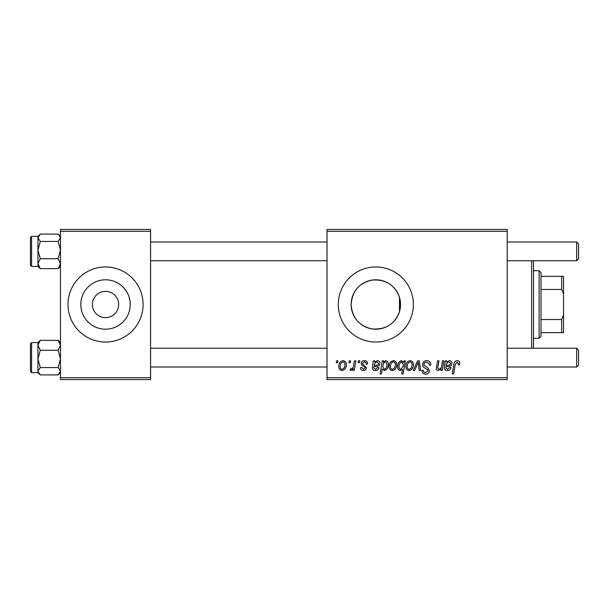 <?xml version="1.0" encoding="UTF-8"?>
<svg xmlns="http://www.w3.org/2000/svg" width="609" height="609" viewBox="0 0 609 609"><rect width="100%" height="100%" fill="white"/><g stroke="black" fill="none" stroke-linecap="round" stroke-linejoin="round"><path stroke-width="0.91" d="M92.393 304.188L92.393 304.5A13.139 13.139 0 0 0 105.532 317.639A13.139 13.139 0 0 0 118.671 304.5L118.671 304.188M118.671 304.812L118.671 304.5A13.139 13.139 0 0 0 105.532 291.361A13.139 13.139 0 0 0 92.393 304.5L92.393 304.812M80.83 304.5A24.703 24.703 0 0 0 105.532 329.203A24.703 24.703 0 0 0 130.235 304.5A24.703 24.703 0 0 0 105.532 279.797A24.703 24.703 0 0 0 80.83 304.5M67.995 304.5A37.545 37.545 0 0 0 105.532 342.045A37.545 37.545 0 0 0 143.077 304.5A37.545 37.545 0 0 0 105.532 266.955A37.545 37.545 0 0 0 67.995 304.5M399.481 311.633C394.936 324.003 385.847 329.773 372.213 328.936C359.234 326.142 352.208 317.997 351.127 304.5C352.238 290.98 359.249 282.835 372.175 280.071C385.809 279.204 394.906 284.974 399.481 297.367L400.532 304.5L399.481 311.633L399.481 297.367M400.532 304.5A24.703 24.703 0 0 1 375.829 329.203A24.703 24.703 0 0 1 351.127 304.5A24.703 24.703 0 0 1 375.829 279.797A24.703 24.703 0 0 1 400.532 304.5M338.284 304.5A37.545 37.545 0 0 0 375.829 342.045A37.545 37.545 0 0 0 413.366 304.5A37.545 37.545 0 0 0 375.829 266.955A37.545 37.545 0 0 0 338.284 304.5M507.221 379.582L327.025 379.582L327.025 377.702L507.221 377.702L507.221 379.582M507.221 231.298L327.025 231.298L327.025 229.418L507.221 229.418L507.221 377.702M358.419 360.81L359.79 360.81L359.5 362.69L358.107 362.69L358.419 360.81M349.208 360.81L350.571 360.81L350.289 362.69L348.888 362.69L349.208 360.81M367.638 363.877L366.275 364.228C366.329 362.797 365.674 361.997 364.311 361.837L362.515 363.299L362.804 364.136L366.443 367.821C366.291 369.549 365.331 370.455 363.581 370.538C361.67 370.493 360.635 369.526 360.467 367.638L361.837 367.463L363.642 369.343L365.08 368.026L364.943 367.257L361.837 365.141L361.152 363.406C361.411 361.579 362.484 360.657 364.38 360.642C366.458 360.726 367.547 361.799 367.638 363.877M383.678 360.81L383.434 362.142L385.763 360.642C387.613 361.16 388.451 362.454 388.283 364.532C388.413 367.577 387.157 369.579 384.515 370.538L382.361 368.955L381.455 373.949L380.077 373.949L382.3 360.81L383.678 360.81M426.703 360.642C429.459 360.787 430.814 362.271 430.776 365.088L429.406 365.248L429.063 363.314L426.612 362.18C425.067 362.172 424.176 362.903 423.948 364.38L424.306 365.529L427.861 367.76L429.406 370.637C429.238 372.883 428.013 374.048 425.729 374.124C423.354 373.979 422.075 372.708 421.892 370.318L423.255 370.188C423.4 371.718 424.237 372.518 425.775 372.586L428.043 370.714L427.533 369.541L425.181 368.179C423.491 367.509 422.623 366.283 422.585 364.502C422.829 362.043 424.207 360.756 426.703 360.642M410.116 360.642C412.278 360.931 413.366 362.195 413.366 364.448C413.496 367.783 412.057 369.815 409.05 370.538C406.865 370.188 405.8 368.856 405.86 366.542C405.777 363.337 407.2 361.373 410.116 360.642M442.53 360.81L443.915 360.81L442.301 370.371L440.916 370.371L441.19 368.765L438.343 370.538C436.996 370.386 436.326 369.61 436.333 368.217L437.582 360.81L438.967 360.81L437.726 368.179L438.777 369.343C440.68 368.78 441.685 367.417 441.784 365.248L442.53 360.81M459.787 363.543L459.666 364.738L458.295 364.905L458.417 363.763L457.009 362.18L455.212 364.646L453.636 373.949L452.251 373.949L453.88 364.319C454.04 362.188 455.113 360.962 457.093 360.642C458.881 360.756 459.78 361.723 459.787 363.543M327.025 231.298L327.025 377.702M446.648 360.81L446.785 361.997L449.503 360.642C451.094 360.832 451.908 361.746 451.931 363.398C451.68 365.469 450.47 366.481 448.293 366.443L445.978 366.785L445.788 367.92L447.516 369.343L449.716 367.463L451.079 367.638C450.538 369.503 449.313 370.47 447.394 370.538C445.643 370.546 444.639 369.709 444.387 368.034L445.24 360.81L446.648 360.81M404.14 360.81L405.35 360.81L403.128 373.949L401.75 373.949L402.541 369.366L400.296 370.538C398.393 370.066 397.517 368.78 397.669 366.679C397.555 363.603 398.842 361.586 401.537 360.642L403.836 362.545L404.14 360.81M417.584 360.81L419.258 360.81L420.568 370.371L419.198 370.371L418.231 362.286L414.721 370.371L413.245 370.371L417.584 360.81M393.399 360.642C395.561 360.931 396.642 362.195 396.649 364.448C396.779 367.783 395.332 369.815 392.325 370.538C390.141 370.188 389.075 368.856 389.136 366.542C389.052 363.337 390.476 361.373 393.399 360.642M374.634 360.81L374.779 361.997L377.489 360.642C379.087 360.832 379.894 361.746 379.925 363.398C379.673 365.469 378.455 366.481 376.278 366.443L373.964 366.785L373.774 367.92L375.502 369.343L377.702 367.463L379.072 367.638C378.532 369.503 377.306 370.47 375.388 370.538C373.629 370.546 372.624 369.709 372.373 368.034L373.226 360.81L374.634 360.81M343.057 360.642C345.219 360.931 346.3 362.195 346.308 364.448C346.437 367.783 344.998 369.815 341.984 370.538C339.799 370.188 338.741 368.856 338.802 366.542C338.718 363.337 340.134 361.373 343.057 360.642M354.468 360.81L355.854 360.81L354.24 370.371L352.855 370.371L353.205 368.392L350.99 370.538L350.061 370.188L350.609 368.696L351.294 369.001C352.877 368.11 353.707 366.656 353.776 364.631L354.468 360.81M336.579 360.81L337.949 360.81L337.66 362.69L336.267 362.69L336.579 360.81M150.583 379.582L60.481 379.582L60.481 377.702L150.583 377.702L150.583 379.582M150.583 231.298L60.481 231.298L60.481 229.418L150.583 229.418L150.583 377.702M60.481 231.298L60.481 377.702M449.069 361.837C447.257 362.309 446.298 363.558 446.207 365.59L447.912 365.248C449.396 365.339 450.287 364.722 450.569 363.398L449.069 361.837M403.044 366.534L403.348 364.357L401.643 361.837C399.786 362.743 398.918 364.349 399.032 366.656C398.91 368.087 399.481 368.978 400.737 369.343L403.044 366.534M409.103 369.343C411.166 368.59 412.133 367.006 412.004 364.593C412.11 363.086 411.478 362.165 410.108 361.837C408.106 362.629 407.147 364.197 407.223 366.549C407.116 368.064 407.748 368.993 409.103 369.343M392.386 369.343C394.449 368.59 395.408 367.006 395.279 364.593C395.386 363.086 394.754 362.165 393.384 361.837C391.381 362.629 390.422 364.197 390.506 366.549C390.392 368.064 391.024 368.993 392.386 369.343M384.424 369.343C386.167 368.491 386.997 366.983 386.913 364.814L386.395 362.431L385.314 361.837L383.731 363.017L382.787 366.877L384.424 369.343M377.062 361.837C375.243 362.309 374.291 363.558 374.2 365.59L375.898 365.248C377.39 365.339 378.273 364.722 378.562 363.398L377.062 361.837M342.045 369.343C344.108 368.59 345.075 367.006 344.945 364.593C345.044 363.086 344.412 362.165 343.05 361.837C341.048 362.629 340.081 364.197 340.165 366.549C340.058 368.064 340.682 368.993 342.045 369.343M533.499 260.766L533.499 348.234M531.627 348.234L531.627 260.766M58.16 241.446L60.481 250.086L58.16 258.726L60.481 263.697L58.16 268.66L58.921 267.96L58.16 268.66L40.285 268.66L37.956 263.697L40.285 258.726L37.956 250.086L40.285 241.446L37.956 237.776L40.285 234.1L58.16 234.1L58.921 234.8L60.481 237.776L58.16 241.446L40.285 241.446M37.956 266.339L37.956 236.361L31.577 236.361L31.577 266.399L30.45 265.273L30.45 237.54M58.16 258.726L40.285 258.726M39.456 234.861L37.956 236.361L37.956 266.399L40.285 268.66L38.603 266.871M58.16 350.274L60.481 358.914L58.16 367.554L60.481 371.224L58.16 374.9L40.285 374.9L37.956 371.224L37.956 372.639L31.577 372.639L31.577 342.601L37.956 342.601L37.956 345.303L40.285 340.34L39.516 341.04L40.285 340.34L58.16 340.34L60.481 345.303L58.16 350.274L40.285 350.274L37.956 345.303L37.956 358.914L40.285 350.274M30.45 371.46L30.45 343.727L30.45 346.361L30.45 343.727L31.577 342.601M60.481 342.601L58.16 340.34L59.834 342.129M40.285 367.554L37.956 358.914L37.956 371.224L40.285 367.554L58.16 367.554M40.285 374.9L37.956 372.639L37.956 342.661M60.481 236.361L58.16 234.1M578.55 243.874L578.55 258.886L576.67 260.766L576.67 241.994L578.55 243.874M578.55 350.114L576.67 348.234L578.55 350.114L578.55 365.126L576.67 367.006L576.67 348.234L507.221 348.234M539.132 338.284L539.132 270.716L541.005 272.588L541.005 336.412L539.132 338.284L533.499 338.284M539.132 270.716L533.499 270.716M563.531 332.659L561.658 332.659L561.658 319.519L563.531 314.952L563.531 332.659M541.005 332.659L561.658 332.659M541.005 276.341L563.531 276.341L563.531 314.952M541.005 319.519L561.658 319.519M563.531 294.048L561.658 289.481L561.658 276.341M541.005 289.481L561.658 289.481M60.481 266.399L58.921 267.96M31.577 266.399L37.956 266.399M31.577 236.361L30.45 237.487M37.956 342.601L39.516 341.04M31.577 372.639L30.45 371.513M60.481 372.639L58.982 374.139M150.583 241.994L327.025 241.994M507.221 241.994L576.67 241.994M150.583 260.766L327.025 260.766M507.221 260.766L576.67 260.766L578.55 258.886M576.67 367.006L507.221 367.006M327.025 367.006L150.583 367.006M327.025 348.234L150.583 348.234"/></g></svg>
